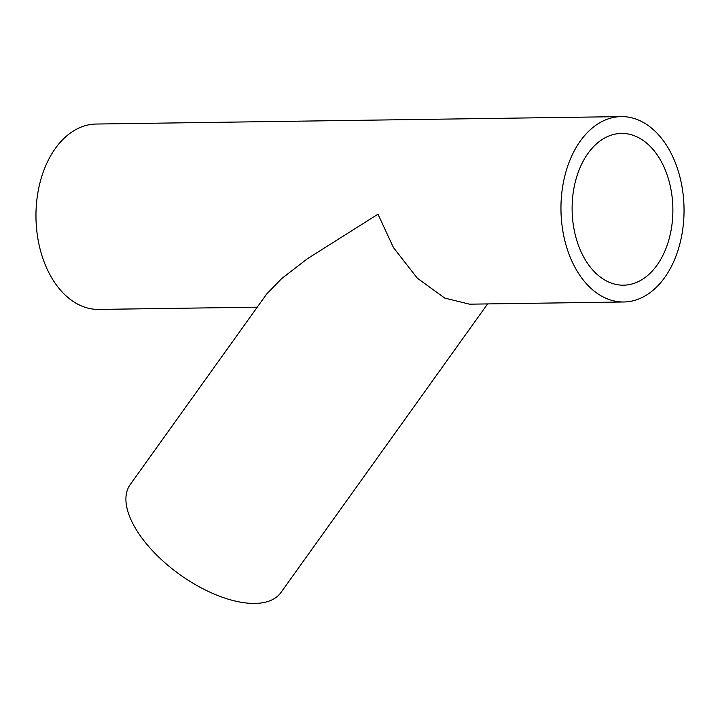 <?xml version="1.0" encoding="UTF-8"?>
<svg xmlns="http://www.w3.org/2000/svg" width="720" height="720" viewBox="0 0 720 720"><rect width="100%" height="100%" fill="white"/><g stroke="black" fill="none" stroke-linecap="round" stroke-linejoin="round"><path stroke-width="1.08" d="M487.602 303.912L280.935 592.533A92.7 44.271 -144.4 0 1 256.185 603.396A92.7 44.271 -144.4 0 1 160.209 558.468A92.7 44.271 -144.4 0 1 130.203 484.596L266.688 293.985L281.664 278.604L307.494 258.669L377.991 214.191L393.489 247.626L417.312 278.181L444.762 298.098L469.512 304.173L623.808 301.986A92.7 61.533 -90.8 0 1 560.997 211.608A92.7 61.533 -90.8 0 1 621.189 116.604A92.7 61.533 -90.8 0 1 684 206.991A92.7 61.533 -90.8 0 1 623.808 301.986M572.148 211.185A75.888 50.373 -90.8 0 1 621.423 133.416A75.888 50.373 -90.8 0 1 672.849 207.405A75.888 50.373 -90.8 0 1 623.574 285.183A75.888 50.373 -90.8 0 1 572.148 211.185M257.238 307.17L98.811 309.42A92.7 61.533 -90.8 0 1 36 219.033A92.7 61.533 -90.8 0 1 96.192 124.038L621.189 116.604"/></g></svg>
